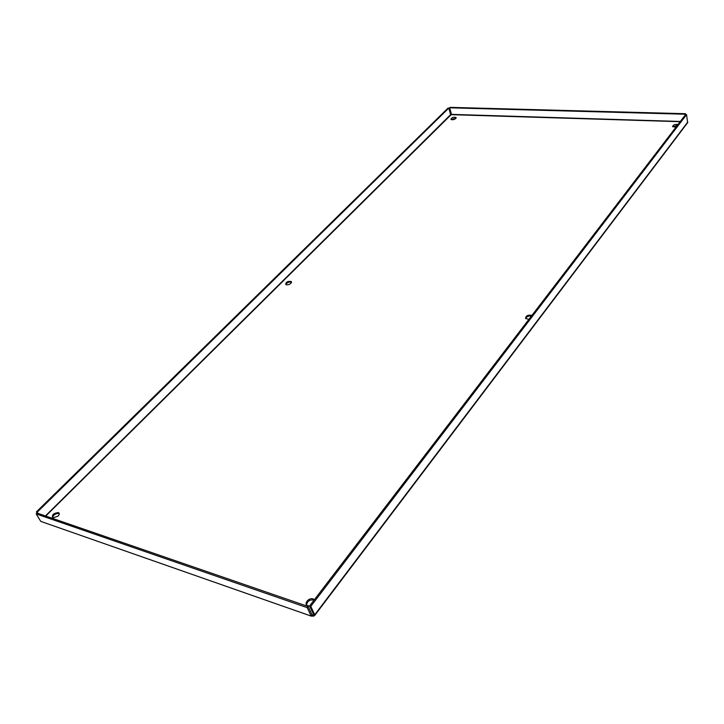 <?xml version="1.0" encoding="UTF-8"?>
<svg xmlns="http://www.w3.org/2000/svg" width="724" height="724" viewBox="0 0 724 724"><rect width="100%" height="100%" fill="white"/><g stroke="black" fill="none" stroke-linecap="round" stroke-linejoin="round"><path stroke-width="1.09" d="M531.443 316.035C528.52 315.755 526.601 316.605 525.687 318.596M528.882 319.393L525.597 318.469C525.868 315.682 527.986 314.641 531.95 315.374M291.546 282.306C289.093 281.672 287.175 282.423 285.808 284.541M290.93 283.328C288.957 284.849 287.211 285.22 285.709 284.46C285.989 281.944 287.862 280.966 291.301 281.527L290.93 283.328M314.035 600.151L313.745 600.015C309.564 599.572 307.184 601.219 306.596 604.956M309.61 605.97L307.709 605.744C303.148 604.169 309.039 597.047 313.275 598.992L314.343 599.753M59.268 513.66L58.925 513.479C55.522 513.37 53.368 514.8 52.472 517.76M58.083 516.103L52.834 517.941C51.576 514.972 53.422 513.18 58.382 512.574C59.649 513.271 59.549 514.447 58.083 516.103M456.102 118.112L451.17 119.55M455.812 118.501C453.83 119.831 452.201 120.103 450.925 119.306C451.921 117.378 453.658 116.799 456.12 117.56L455.812 118.501M677.456 125.225L672.831 126.863M675.881 127.279L672.596 126.483C673.248 124.809 675.058 124.139 678.026 124.474M312.008 614.794L313.411 616.142L314.65 615.554L314.723 614.803L310.795 606.359L686.56 114.627L687.61 122.691M312.071 614.92L312.931 615.119L313.528 614.386L309.601 605.952L685.583 114.6L686.56 114.627M313.528 614.386L314.723 614.803L687.764 122.057M309.601 605.952L310.795 606.359M41.539 521.642L40.743 521.38L36.2 513.931L307.229 607.653L311.184 616.097L313.411 616.142M680.162 121.686L450.618 114.654L448.789 108.102L37.196 512.185L36.372 511.904L37.087 513.063L308.125 606.486L307.229 607.653M311.184 616.097L40.743 521.38L311.175 616.079L312.062 614.911L308.125 606.486M37.123 513.026L36.2 513.931M37.856 513.28L37.196 512.185M448.789 108.102L448.029 108.084L36.372 511.904M685.293 114.98L685.166 114.22L449.64 107.804L450.093 107.36L685.556 113.713L685.7 114.609M45.784 516.013L451.477 114.356L449.64 107.804M685.166 114.22L685.556 113.713M312.931 615.119L313.519 614.35M45.467 515.904L450.618 114.654M451.459 114.365L680.334 121.46M291.301 281.527L291.564 282.17M313.275 598.992L313.745 600.015M58.382 512.574L58.925 513.479M687.764 122.501L314.65 615.554"/></g></svg>

